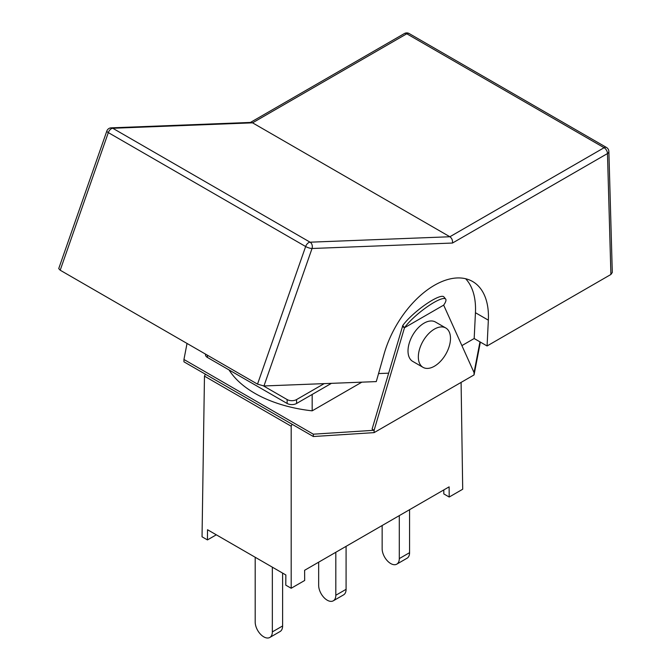 <?xml version="1.0" encoding="UTF-8"?>
<svg xmlns="http://www.w3.org/2000/svg" width="671" height="671" viewBox="0 0 671 671"><rect width="100%" height="100%" fill="white"/><g stroke="black" fill="none" stroke-linecap="round" stroke-linejoin="round"><path stroke-width="1.01" d="M205.485 354.095L205.485 354.724A6.685 3.858 0 0 0 207.44 357.458L287.129 403.464A6.685 3.858 0 0 0 296.582 403.464L331.432 383.342M324.194 383.627L296.582 399.564A6.685 3.858 180 0 1 287.129 399.564L263.577 385.968M479.966 341.858L474.053 372.581L443.665 305.129L404.496 327.742L374.108 430.287L313.332 434.187L183.946 359.48L183.946 361.82L313.332 436.527L374.108 432.627L474.053 374.921L480.369 342.093M443.665 305.129A27.696 5.854 -38.8 0 0 445.67 299.09A27.696 5.854 -38.8 0 0 427.301 306.714A27.696 5.854 -38.8 0 0 404.496 327.742L402.474 326.576L372.086 429.113L374.108 430.287L374.108 432.627M474.053 372.581L474.053 374.921M445.779 327.985L435.445 322.021A22.73 13.126 120 0 0 412.715 335.139A22.73 13.126 120 0 0 412.715 361.384L423.049 367.356A22.73 13.126 120 0 0 438.909 362.885A22.73 13.126 120 0 0 450.107 342.629A22.73 13.126 120 0 0 445.779 327.985A22.73 13.126 120 0 0 423.049 341.103A22.73 13.126 120 0 0 423.049 367.356M361.845 382.16L312.174 410.837L312.174 394.464M312.174 410.837A110.421 63.753 180 0 1 229.029 369.914M183.946 359.48L187.033 343.443M402.474 326.576A3.246 1.879 60 0 1 402.743 325.561A27.696 5.854 141.2 0 1 425.548 304.525A27.696 5.854 141.2 0 1 443.908 296.901L445.67 299.09M313.332 434.187L313.332 436.527M111.151 127.851L251.004 122.416L252.548 122.835L449.872 236.754L310.086 242.189A4.772 2.759 120 0 0 305.649 246.525A4.772 1.216 19.3 0 0 312.04 248.496A4.772 3.665 -92.2 0 0 310.086 242.189L112.762 128.27A4.772 3.665 -92.2 0 0 111.151 127.851A4.772 4.772 0 0 0 106.832 131.046A4.772 1.216 19.3 0 0 108.325 132.606A4.772 2.759 -60 0 1 112.762 128.27L252.548 122.835L406.777 33.785A4.772 2.759 -60 0 1 409.167 33.55A4.772 4.772 0 0 0 404.387 33.55A4.772 2.759 60 0 1 406.777 33.785L604.101 147.712A4.772 2.759 60 0 1 607.473 153.558A4.772 2.843 -1.6 0 0 608.874 151.478A4.772 4.772 0 0 0 606.492 147.477A4.772 2.759 120 0 0 604.101 147.712L449.872 236.754C451.868 238.197 452.749 240.293 452.497 243.036L607.473 153.558L610.904 274.473L612.296 272.476L608.874 151.478M58.721 268.601L60.197 270.212L108.325 132.606L305.649 246.525L257.521 384.139L263.955 385.968L312.04 248.496L452.497 243.036M610.904 274.473L487.079 345.968L474.179 338.519L461.9 345.607M388.66 373.168L378.545 373.562M487.079 345.968L488.345 320.168A76.402 44.11 -60 0 0 472.61 281.501A76.402 44.11 -60 0 0 384.114 353.952L376.272 381.598L263.955 385.968M257.521 384.139L60.197 270.212M474.179 338.519L475.445 312.72A76.402 44.11 120 0 0 465.615 278.725M282.608 573.093L282.608 625.968L272.342 631.897A12.128 7.004 60 0 1 269.826 637.45A12.128 7.004 60 0 1 260.482 634.204A12.128 7.004 60 0 1 255.19 621.992L255.19 557.265M269.826 637.45L280.092 631.52A12.128 7.004 -120 0 0 282.608 625.968M272.342 567.163L272.342 631.897M346.085 546.345L346.085 589.323L335.819 595.252A12.128 7.004 60 0 1 333.302 600.805A12.128 7.004 60 0 1 323.959 597.551A12.128 7.004 60 0 1 318.666 585.347L318.666 562.172M333.302 600.805L343.569 594.875A12.128 7.004 -120 0 0 346.085 589.323M335.819 552.275L335.819 595.252M409.562 509.7L409.562 552.678L399.295 558.599A12.128 7.004 60 0 1 396.787 564.152A12.128 7.004 60 0 1 387.435 560.906A12.128 7.004 60 0 1 382.143 548.693L382.143 525.527M396.787 564.152L407.054 558.222A12.128 7.004 -120 0 0 409.562 552.678M399.295 515.622L399.295 558.599M205.368 374.192L204.47 376.154L291.18 426.219L292.061 424.248M216.297 534.812L207.44 539.92L202.038 536.8L204.47 376.154M207.44 539.92L207.524 529.738L285.854 574.972L285.779 585.146L291.18 588.266L291.18 426.219M291.18 588.266L304.684 580.474L304.609 570.291L449.125 486.852L449.201 497.035L443.799 493.915L443.799 489.931M461.094 382.403L462.705 489.234L449.201 497.035M287.129 399.564L287.129 403.464M296.582 403.464L296.582 399.564M207.44 357.458L207.44 355.227M404.496 327.742L402.743 325.561M488.345 320.168L475.445 312.72M404.387 33.55L250.434 122.441M106.832 131.046L58.729 268.576M409.167 33.55L606.492 147.477"/></g></svg>
